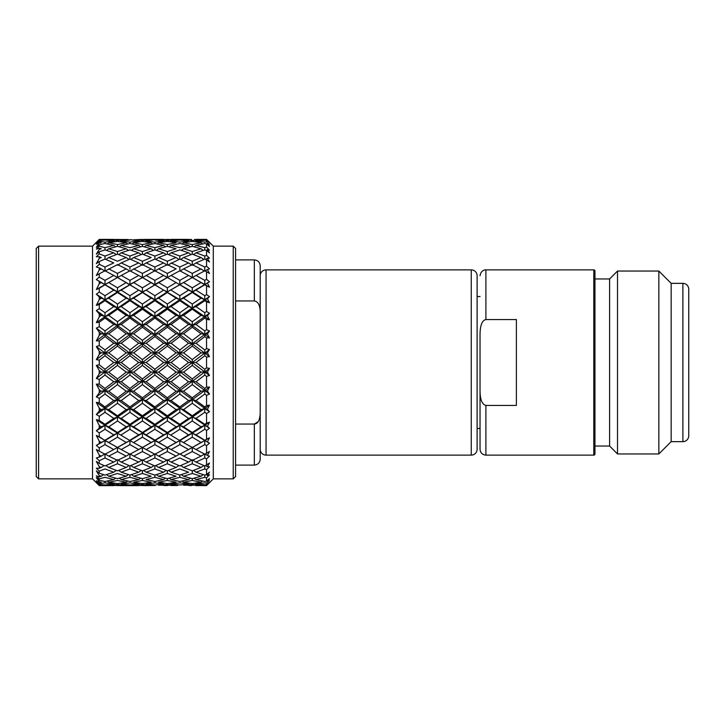 <?xml version="1.0" encoding="UTF-8"?>
<svg xmlns="http://www.w3.org/2000/svg" width="725" height="725" viewBox="0 0 725 725"><rect width="100%" height="100%" fill="white"/><g stroke="black" fill="none" stroke-linecap="round" stroke-linejoin="round"><path stroke-width="1.09" d="M235.58 465.097L254.339 465.097C257.901 464.743 259.849 462.795 260.202 459.233L260.202 413.694C259.767 420.373 257.81 423.835 254.339 424.053L258.118 421.723M259.786 417.663L260.193 413.893M235.58 259.903L254.339 259.903C257.901 260.257 259.849 262.205 260.202 265.767L260.202 311.306C259.913 304.98 257.964 301.518 254.339 300.947L235.58 300.947M254.339 465.097L254.339 424.053L235.58 424.053M260.202 413.694L260.202 311.306M266.057 455.128L471.25 455.128A5.863 5.863 0 0 0 477.113 449.264L477.113 275.736A5.863 5.863 0 0 0 471.25 269.872L266.057 269.872A5.863 5.863 0 0 0 260.202 275.736L260.202 449.264A5.863 5.863 0 0 0 266.057 455.128L266.057 269.872M485.904 319.562L516.39 319.562L516.39 405.438L485.904 405.438L485.904 455.128L593.775 455.128A1.169 1.169 0 0 0 594.953 453.959L594.953 271.041A1.169 1.169 0 0 0 593.775 269.872L485.904 269.872L485.904 319.562C482.125 320.332 480.168 325.262 480.041 334.361L480.041 428.457L477.113 428.457M671.16 283.357L682.887 283.357L682.887 441.643L671.16 441.643L671.16 283.357L658.853 271.041L658.853 453.959L671.16 441.643M682.887 441.643A5.863 5.863 0 0 0 688.75 435.779L688.75 289.221A5.863 5.863 0 0 0 682.887 283.357M594.953 446.038L609.607 446.038L617.519 453.959L617.519 271.041L658.853 271.041M617.519 453.959L658.853 453.959M609.607 446.038L609.607 278.962L617.519 271.041M594.953 278.962L609.607 278.962M485.904 405.438C482.025 404.423 480.077 399.493 480.041 390.639L480.041 449.264C480.394 452.826 482.343 454.783 485.904 455.128M480.041 275.736L480.041 275.736C480.874 269.954 485.705 269.6 485.904 269.872M480.041 334.361L480.041 390.639M477.113 296.543L480.041 296.543M233.233 478.872L233.233 246.128L235.58 248.476L235.58 476.524L233.233 478.872L213.295 478.872L206.552 485.614L200.272 485.569M38.597 246.128L36.25 248.476L36.25 476.524L38.597 478.872L38.597 246.128L92.528 246.128L92.528 478.872L38.597 478.872M179.836 271.114L183.57 268.884L192.288 273.425L192.288 277.521L204.776 270.788L206.552 271.721L206.552 279.343L204.776 280.367L204.776 284.445L209.489 281.771L206.552 279.343M196.031 275.446L204.776 280.367M117.486 265.268L121.211 262.903L129.929 259.07L138.674 262.903L142.417 265.268L146.16 262.903L154.887 267.027L154.887 271.114L158.621 268.884L167.348 273.425L167.348 277.521L171.091 275.446L179.836 280.367L179.836 284.445L183.57 282.542L192.288 287.816L192.288 291.858L209.489 281.771M183.57 268.884L192.288 264.625L204.776 271.114L204.776 267.027L206.552 266.157L206.552 259.831L209.489 261.933L207.432 258.272L209.489 258.209L206.634 255.427M192.288 273.425L201.033 268.884M143.623 254.593L146.16 252.807L154.887 256.043L154.887 259.07L163.614 262.903L167.348 265.268L179.836 259.07L188.554 262.903L192.288 265.268L192.288 261.227L201.033 257.529L192.288 254.149L192.288 251.521L201.033 248.757L192.288 246.337L192.288 244.552L201.033 242.784L192.288 241.389L192.288 240.483L201.061 239.767L194.545 239.477M171.1 262.903L179.836 267.027L188.554 262.903M179.836 267.027L179.836 269.8M155.775 259.45L158.612 257.529L167.348 254.149L176.093 257.529L178.694 259.287M158.612 257.529L167.357 261.227L176.093 257.529M167.357 261.227L167.357 263.664M146.16 252.807L154.887 249.898L163.614 252.807L166.143 254.593M154.887 256.043L163.614 252.807M131.461 250.379L133.672 248.757L142.417 246.337L151.153 248.757L153.365 250.379M133.672 248.757L142.417 251.521L151.153 248.757M142.417 251.521L142.417 254.149L151.153 257.529L142.417 261.227L142.417 264.362M119.353 246.826L121.22 245.413L129.929 243.5L138.674 245.413L140.541 246.826M121.22 245.413L129.929 247.687L138.674 245.413M107.237 243.953L108.741 242.784L117.477 241.389L126.204 242.784L127.691 243.953M108.741 242.784L117.477 244.552L126.204 242.784M117.477 244.552L117.486 246.337L126.204 248.757L117.477 251.521L117.477 253.596M99.271 239.413L113.734 239.386L99.271 239.386L96.343 242.349L99.271 239.658L96.343 243.382L99.271 240.555L99.271 241.289L104.998 242.141L113.743 240.899L114.84 241.769M99.271 240.555L104.998 240.029L113.743 240.899M104.998 242.141L104.998 243.5L113.743 245.413L104.998 247.678L104.998 249.898L113.743 252.807L104.998 256.043L104.998 259.052L113.734 262.903L104.998 267.027L104.998 271.114L117.477 264.625L126.204 268.884L117.477 273.425L117.486 277.521L129.929 270.797L138.674 275.446L129.938 280.367L129.938 284.445L154.887 270.788L163.614 275.446L154.887 280.367L154.887 284.445L167.348 277.521L176.102 282.542L167.348 287.816L167.348 291.858L179.836 284.771L188.554 290.136L179.827 295.718L179.836 299.706L204.776 284.771L206.552 285.84L206.552 294.567L204.776 295.718L204.776 299.706L209.489 296.697L206.552 294.567M196.031 290.136L204.776 295.718M133.672 282.542L142.417 287.816L142.417 291.858L146.16 290.136L154.887 295.718L154.887 299.706L158.621 298.174L167.357 304.038L167.348 307.935L179.836 299.706L183.57 298.174L192.288 304.038L192.288 307.935L204.776 299.706L207.432 298.627L209.489 296.697M183.57 282.542L192.288 277.521L201.033 282.542L192.288 287.816M204.776 284.771L201.033 282.542M171.091 275.446L179.836 270.788L188.554 275.446L179.836 280.367M99.271 241.289L96.343 244.28L99.271 242.44L96.343 247.343L99.271 244.715L99.271 246.156L96.343 249.128L99.271 248.177L99.271 249.364L96.343 254.14L99.271 251.765L99.271 253.886L96.343 256.759L99.271 256.732L99.271 258.345L96.343 263.601L99.271 261.544L99.271 264.29L96.343 266.999L99.271 267.888L99.271 269.89L96.343 275.5L99.271 273.805L99.271 277.113L104.998 280.367L104.998 284.445L108.741 282.542L117.477 287.807L117.486 291.858L121.211 290.136L129.938 295.718L129.938 299.706L133.672 298.174L142.417 304.038L142.417 307.935L167.348 291.858L192.288 277.521L188.554 275.446M158.621 268.884L167.357 264.634L176.121 268.866L167.348 273.425M146.16 262.903L154.887 259.07M154.887 267.027L163.614 262.903M130.826 259.45L133.672 257.529L142.417 254.149M133.672 257.529L142.417 261.227M118.683 254.593L121.22 252.807L129.938 249.898L138.674 252.807L129.929 256.043L129.929 258.589M121.22 252.807L129.929 256.043M141.212 254.593L138.674 252.807M106.53 250.379L108.741 248.757L117.486 246.337M108.741 248.757L117.477 251.521M128.407 250.379L126.204 248.757M99.271 244.715L104.998 243.5M99.271 246.156L104.998 247.678M115.61 246.826L113.743 245.413M99.271 277.113L96.343 279.587L99.271 281.382L99.271 283.729L96.343 289.538L99.271 288.26L99.271 292.039L104.998 295.718L104.998 299.706L108.741 298.174L117.477 304.047L117.486 307.935L121.211 306.612L129.938 312.72L129.938 316.508L142.417 307.935L146.16 306.612L154.887 312.72L154.887 316.508L167.348 307.935L171.091 306.612L179.836 312.729L179.836 316.508L192.288 307.935L196.031 306.612L204.776 300.667L206.552 301.863L206.552 311.46L204.776 312.72L204.776 316.508L209.489 313.236L206.552 311.46M196.031 306.612L204.776 312.72M99.271 292.039L96.343 294.214L99.271 296.869L99.271 299.498L96.343 305.379L99.271 304.536L99.271 308.696L104.998 312.72L104.998 316.508L108.741 315.384L117.477 321.71L117.486 325.362L129.938 316.508L133.672 315.384L142.417 321.71L142.417 325.362L154.887 316.508L158.621 315.384L167.357 321.71L167.348 325.362L179.836 316.508L183.57 315.384L192.279 321.719L192.288 325.362L204.776 316.508L207.432 315.719L209.489 313.236M183.57 298.174L192.288 292.501L201.033 298.174L192.288 304.038M204.776 300.667L204.776 299.706L201.033 298.174M171.091 290.136L179.827 295.718M192.288 292.501L192.288 291.858L188.554 290.136M158.612 282.542L167.348 287.816M179.836 284.771L176.102 282.542M146.16 275.446L154.887 280.367M99.271 308.696L96.343 310.527L99.271 313.97L99.271 316.816L96.343 322.625L129.938 299.706L167.348 277.521L163.614 275.446M126.204 268.884L129.938 271.114L142.417 264.634L151.153 268.884L142.417 273.425L142.417 277.521L151.181 282.532L142.417 287.816M133.672 268.884L142.417 273.425M154.887 271.114L151.153 268.884M121.211 262.903L129.929 267.027L138.674 262.903M129.929 267.027L129.929 269.111M117.486 254.149L126.195 257.529L117.468 261.227L108.741 257.529L117.486 254.149M129.041 259.45L126.195 257.529M99.271 251.765L104.998 249.898M99.271 253.886L104.998 256.043M105.886 259.45L108.741 257.529M116.281 254.593L113.743 252.807M96.343 322.625L99.271 322.244L99.271 326.685L104.998 330.953L104.998 334.442L117.486 325.362L121.211 324.456L129.938 330.953L129.938 334.442L142.417 325.362L146.16 324.456L154.887 330.953L154.887 334.442L167.348 325.362L171.091 324.456L179.836 330.953L179.836 334.442L192.288 325.362L196.031 324.456L204.776 318.076L206.552 319.372L206.552 329.621L204.776 330.953L204.776 334.442L209.489 330.99L206.552 329.621M196.031 324.456L204.776 330.953M99.271 326.685L96.343 328.117L99.271 332.267L99.271 335.267L96.343 340.85L104.998 334.442L108.741 333.763L117.477 340.388L117.486 343.695L129.938 334.442L133.672 333.763L142.417 340.388L142.417 343.695L154.887 334.442L158.621 333.763L167.357 340.388L167.348 343.695L179.836 334.442L183.57 333.763L192.279 340.388L192.288 343.695L204.776 334.442L207.432 333.962L209.489 330.99M183.57 315.384L192.288 309.203L201.033 315.384L192.279 321.719M204.776 318.076L204.776 316.508L201.033 315.384M171.091 306.612L179.827 300.667L188.554 306.612L179.836 312.729M192.288 309.203L192.288 307.935L188.554 306.612M158.621 298.174L167.348 292.501L176.093 298.174L167.357 304.038M179.827 300.667L179.836 299.706L176.093 298.174M146.16 290.136L154.887 284.771L163.614 290.136L154.887 295.718M167.348 292.501L167.348 291.858L163.614 290.136M154.887 284.771L151.181 282.532M121.22 275.446L129.938 280.367M96.343 305.379L117.486 291.858L142.417 277.521L138.674 275.446M108.741 268.884L117.477 273.425M99.271 261.544L104.998 259.07M99.271 264.29L104.998 267.027M96.343 340.85L99.271 340.94L99.271 345.553L104.998 349.958L104.998 353.075L117.486 343.695L121.211 343.242L129.938 349.958L129.938 353.075L142.417 343.695L146.16 343.242L154.887 349.958L154.887 353.075L167.348 343.695L171.091 343.242L179.836 349.958L179.836 353.075L192.288 343.695L196.031 343.242L204.776 336.59L206.552 337.941L206.552 348.58L204.776 349.958L204.776 353.075L209.489 349.522L206.552 348.58M196.031 343.242L204.776 349.958M99.271 345.553L96.343 346.559L99.271 351.308L99.271 354.371L96.343 359.609L104.998 353.075L108.741 352.839L117.477 359.6L117.486 362.5L129.938 353.075L133.672 352.839L142.417 359.6L142.417 362.5L154.887 353.075L158.621 352.839L167.357 359.6L167.348 362.5L179.836 353.075L183.57 352.839L192.288 359.6L192.288 362.5L204.776 353.075L207.432 352.912L209.489 349.522M183.57 333.763L192.288 327.22L201.033 333.763L192.279 340.388M204.776 336.59L204.776 334.442L201.033 333.763M171.091 324.456L179.845 318.067L188.554 324.456L179.836 330.953M192.288 327.22L192.288 325.362L188.554 324.456M158.621 315.384L167.357 309.203L176.093 315.384L167.357 321.71M179.845 318.067L179.836 316.508L176.093 315.384M146.16 306.612L154.887 300.667L163.614 306.612L154.887 312.72M167.357 309.203L167.348 307.935L163.614 306.612M133.672 298.174L142.417 292.501L151.153 298.174L142.417 304.038M154.887 300.667L154.887 299.706L151.153 298.174M121.211 290.136L129.938 284.771L138.674 290.136L129.938 295.718M142.417 292.501L142.417 291.858L138.674 290.136M108.741 282.542L117.486 277.521L126.204 282.542L117.477 287.807M129.938 284.771L126.204 282.542M99.271 273.805L104.998 270.788L113.743 275.446L104.998 280.367M96.343 289.538L117.486 277.521L113.743 275.446M96.343 359.609L99.271 360.162L99.271 364.829L104.998 369.27L104.998 371.925L117.486 362.5L121.211 362.5L129.938 369.27L129.938 371.925L142.417 362.5L146.16 362.5L154.887 369.27L154.887 371.925L167.348 362.5L171.091 362.5L179.836 369.27L179.836 371.925L192.288 362.5L196.031 362.5L204.776 355.73L206.552 357.108L206.552 367.892L204.776 369.27L204.776 371.925L209.489 368.373L206.552 367.892M196.031 362.5L204.776 369.27M99.271 364.829L96.343 365.391L99.271 370.62L99.271 373.692L96.343 378.441L104.998 371.925L108.741 372.161L117.477 378.894L117.486 381.305L129.938 371.925L133.672 372.161L142.417 378.894L142.417 381.305L154.887 371.925L158.621 372.161L167.348 378.894L167.348 381.305L179.836 371.925L183.57 372.161L192.288 378.894L192.288 381.305L204.776 371.925L207.432 372.088L209.489 368.373M183.57 352.839L192.288 346.106L201.033 352.839L192.288 359.6M204.776 355.73L204.776 353.075L201.033 352.839M171.091 343.242L179.845 336.581L188.554 343.242L179.836 349.958M192.288 346.106L192.288 343.695L188.554 343.242M158.621 333.763L167.348 327.22L176.093 333.763L167.357 340.388M179.845 336.581L179.836 334.442L176.093 333.763M146.16 324.456L154.887 318.076L163.614 324.456L154.887 330.953M167.348 327.22L167.348 325.362L163.614 324.456M133.672 315.384L142.417 309.203L151.153 315.384L142.417 321.71M154.887 318.076L154.887 316.508L151.153 315.384M121.211 306.612L129.938 300.657L138.674 306.612L129.938 312.72M142.417 309.203L142.417 307.935L138.674 306.612M108.741 298.174L117.477 292.501L126.204 298.174L117.477 304.047M129.938 300.657L129.938 299.706L126.204 298.174M99.271 288.26L104.998 284.771L113.734 290.136L104.998 295.718M117.477 292.501L117.486 291.858L113.734 290.136M96.343 378.441L99.271 379.447L99.271 384.06L104.998 388.419L104.998 390.558L117.486 381.305L121.211 381.758L129.938 388.41L129.938 390.558L142.417 381.305L146.16 381.758L154.887 388.419L154.887 390.558L167.348 381.305L171.091 381.758L179.836 388.419L179.836 390.558L192.288 381.305L196.031 381.758L204.776 375.042L206.552 376.42L206.552 387.068L204.776 388.419L204.776 390.558L209.489 387.077L206.552 387.068M196.031 381.758L204.776 388.419M99.271 384.06L96.343 384.15L99.271 389.742L99.271 392.733L96.343 396.883L104.998 390.558L108.741 391.237L117.477 397.78L117.486 399.638L129.938 390.558L133.672 391.237L142.417 397.78L142.417 399.638L154.887 390.558L158.621 391.237L167.348 397.78L167.348 399.638L179.836 390.558L183.57 391.237L192.279 397.78L192.288 399.638L204.776 390.558L207.432 391.038L209.489 387.077M183.57 372.161L192.288 365.4L201.033 372.161L192.288 378.894M204.776 375.042L204.776 371.925L201.033 372.161M171.091 362.5L179.836 355.73L188.554 362.5L179.836 369.27M192.288 365.4L192.288 362.5L188.554 362.5M158.621 352.839L167.348 346.106L176.093 352.839L167.357 359.6M179.836 355.73L179.836 353.075L176.093 352.839M146.16 343.242L154.887 336.581L163.614 343.242L154.887 349.958M167.348 346.106L167.348 343.695L163.614 343.242M133.672 333.763L142.417 327.22L151.153 333.763L142.417 340.388M154.887 336.581L154.887 334.442L151.153 333.763M121.211 324.456L129.929 318.076L138.674 324.456L129.938 330.953M142.417 327.22L142.417 325.362L138.674 324.456M108.741 315.384L117.477 309.203L126.204 315.384L117.477 321.71M129.929 318.076L129.938 316.508L126.204 315.384M99.271 304.536L104.998 300.657L113.743 306.612L104.998 312.72M117.477 309.203L117.486 307.935L113.743 306.612M96.343 396.883L99.271 398.315L99.271 402.756L104.998 406.924L104.998 408.492L117.486 399.638L121.211 400.544L129.938 406.924L129.938 408.492L142.417 399.638L146.16 400.544L154.887 406.924L154.887 408.492L167.348 399.638L171.091 400.544L179.836 406.924L179.836 408.492L192.288 399.638L196.031 400.544L204.776 394.047L206.552 395.388L206.552 405.638L204.776 406.924L204.776 408.492L209.489 405.175L206.552 405.638M196.031 400.544L204.776 406.924M99.271 402.756L96.343 402.375L99.271 408.184L99.271 411.03L96.343 414.473L104.998 408.492L108.741 409.616L117.477 415.797L117.486 417.065L129.938 408.492L133.672 409.616L142.417 415.797L142.417 417.065L154.887 408.492L158.621 409.616L167.357 415.797L167.348 417.065L179.836 408.492L183.57 409.616L192.288 415.797L192.288 417.065L204.776 408.492L207.432 409.281L209.489 405.175M183.57 391.237L192.288 384.612L201.033 391.237L192.279 397.78M204.776 394.047L204.776 390.558L201.033 391.237M171.091 381.758L179.836 375.042L188.554 381.758L179.836 388.419M192.288 384.612L192.288 381.305L188.554 381.758M158.621 372.161L167.348 365.4L176.093 372.161L167.348 378.894M179.836 375.042L179.836 371.925L176.093 372.161M146.16 362.5L154.887 355.73L163.614 362.5L154.887 369.27M167.348 365.4L167.348 362.5L163.614 362.5M133.672 352.839L142.417 346.106L151.153 352.839L142.417 359.6M154.887 355.73L154.887 353.075L151.153 352.839M121.211 343.242L129.938 336.59L138.674 343.242L129.938 349.958M142.417 346.106L142.417 343.695L138.674 343.242M108.741 333.763L117.477 327.22L126.204 333.763L117.477 340.388M129.938 336.59L129.938 334.442L126.204 333.763M99.271 322.244L104.998 318.076L113.743 324.456L104.998 330.953M117.477 327.22L117.486 325.362L113.743 324.456M96.343 414.473L99.271 416.304L99.271 420.464L104.998 424.333L104.998 425.294L117.486 417.065L121.211 418.388L129.938 424.333L129.938 425.294L142.417 417.065L146.16 418.397L154.887 424.343L154.887 425.294L167.348 417.065L171.091 418.388L179.836 424.343L179.836 425.294L192.288 417.065L196.031 418.388L204.776 412.28L206.552 413.54L206.552 423.137L204.776 424.343L204.776 425.294L209.489 422.231L206.552 423.137M196.031 418.388L204.776 424.343M99.271 420.464L96.343 419.621L99.271 425.512L99.271 428.149L96.343 430.786L104.998 425.294L108.741 426.826L117.477 432.499L117.486 433.142L129.938 425.294L133.672 426.826L142.417 432.499L142.417 433.142L154.887 425.294L158.621 426.826L167.357 432.499L167.348 433.142L179.836 425.294L183.57 426.826L192.288 432.499L192.288 433.142L204.776 425.294L207.432 426.373L209.489 422.231M183.57 409.616L192.288 403.29L201.033 409.616L192.288 415.797M204.776 412.28L204.776 408.492L201.033 409.616M171.091 400.544L179.845 394.047L188.554 400.544L179.836 406.924M192.288 403.29L192.288 399.638L188.554 400.544M158.621 391.237L167.348 384.612L176.093 391.237L167.348 397.78M179.845 394.047L179.836 390.558L176.093 391.237M146.16 381.758L154.887 375.042L163.614 381.758L154.887 388.419M167.348 384.612L167.348 381.305L163.614 381.758M133.672 372.161L142.417 365.4L151.153 372.161L142.417 378.894M154.887 375.042L154.887 371.925L151.153 372.161M121.211 362.5L129.929 355.73L138.674 362.5L129.938 369.27M142.417 365.4L142.417 362.5L138.674 362.5M108.741 352.839L117.477 346.106L126.204 352.839L117.477 359.6M129.929 355.73L129.938 353.075L126.204 352.839M99.271 340.94L104.998 336.581L113.743 343.242L104.998 349.958M117.477 346.106L117.486 343.695L113.743 343.242M96.343 430.786L99.271 432.961L99.271 436.74L104.998 440.555L117.486 433.142L129.938 440.555L142.417 433.142L154.887 440.555L167.348 433.142L179.836 440.555L192.288 433.142L196.031 434.864L204.776 429.282L206.552 430.433L206.552 439.16L204.776 440.555L209.489 437.809L206.552 439.16M196.031 434.864L204.776 440.229M99.271 436.74L96.343 435.462L99.271 441.28L99.271 443.627L96.343 445.413L104.998 440.555L117.477 447.479L129.938 440.555L142.417 447.479L154.887 440.555L167.357 447.479L179.836 440.555L192.279 447.488L204.776 440.555L207.432 441.888L209.489 437.809M183.57 426.826L192.288 420.962L201.033 426.826L192.288 432.499M204.776 429.282L204.776 425.294L201.033 426.826M171.091 418.388L179.845 412.271L188.554 418.388L179.836 424.343M192.288 420.962L192.288 417.065L188.554 418.388M158.621 409.616L167.348 403.29L176.093 409.616L167.357 415.797M179.845 412.271L179.836 408.492L176.093 409.616M146.16 400.544L154.887 394.047L163.614 400.544L154.887 406.924M167.348 403.29L167.348 399.638L163.614 400.544M133.672 391.237L142.417 384.612L151.153 391.246L142.417 397.78M154.887 394.047L154.887 390.558L151.153 391.246M121.211 381.758L129.938 375.042L138.674 381.758L129.938 388.41M142.417 384.612L142.417 381.305L138.674 381.758M108.741 372.161L117.477 365.4L126.204 372.161L117.477 378.894M129.938 375.042L129.938 371.925L126.204 372.161M99.271 360.162L104.998 355.73L113.743 362.5L104.998 369.27M117.477 365.4L117.486 362.5L113.743 362.5M204.776 444.633L206.552 445.657L206.552 453.279L204.776 454.212L196.031 449.554L204.776 444.633L204.776 440.555L201.033 442.458L192.288 437.184L192.288 433.142L188.554 434.864L179.845 429.272L179.836 425.294L176.093 426.826L167.348 420.953L167.348 417.065L163.614 418.388L154.887 412.28L154.887 408.492L151.153 409.616L142.417 403.29L142.417 399.638L138.674 400.544L129.938 394.047L129.938 390.558L126.204 391.237L117.477 384.612L117.486 381.305L113.743 381.758L104.989 375.042L104.998 371.925L101.255 372.161L99.271 370.62M96.343 445.413L99.271 447.887L99.271 451.186L96.343 449.5L99.271 455.11L99.271 457.103L96.343 458.001L99.271 460.71L104.998 457.973L113.743 462.097L117.486 459.732L121.211 462.097L129.938 457.973L138.674 462.097L142.417 459.732L146.16 462.106L154.887 457.973L154.887 453.886L158.621 456.116L167.348 451.575L176.093 456.116L179.836 453.886L183.57 456.116L192.288 451.575L201.033 456.116L204.776 453.886L207.432 455.454L209.489 451.53L206.552 453.279M183.57 442.458L192.288 437.184M192.288 451.575L192.279 447.488L201.033 442.458M167.348 451.575L167.348 447.479L171.091 449.554L179.845 444.633L179.836 440.555L196.031 449.554M171.091 434.864L179.845 429.272M179.836 440.229L188.554 434.864M158.621 426.826L167.348 420.953M167.357 432.499L176.093 426.826M146.16 418.397L154.887 412.28M154.887 424.343L163.614 418.388M133.672 409.616L142.417 403.29M142.417 415.797L151.153 409.616M121.211 400.544L129.938 394.047M129.938 406.924L138.674 400.544M108.741 391.237L117.477 384.612M117.477 397.78L126.204 391.237M99.271 379.447L104.989 375.042M104.998 388.419L113.743 381.758M205.664 465.55L207.432 466.728L209.489 463.067L204.776 465.93L196.031 462.097L204.776 457.973L206.552 458.843L206.552 465.169M183.57 456.116L192.279 460.375L201.033 456.116M180.724 465.55L183.57 467.471L192.288 463.773L192.288 459.732L196.031 462.097M204.776 457.973L204.776 455.164M179.845 444.633L188.554 449.554L179.836 454.212L171.091 449.554M192.288 447.479L188.554 449.554M158.621 442.458L167.348 437.184L176.093 442.458L163.614 449.554L154.887 444.633L154.887 440.555L151.153 442.458L142.417 437.193L142.417 433.142L138.674 434.864L129.938 429.282L129.938 425.294L126.204 426.826L117.477 420.962L117.486 417.065L113.743 418.388L104.998 412.28L104.998 408.492L101.255 409.616L99.271 408.184M167.348 437.184L167.348 433.142L179.836 440.555L176.093 442.458M146.16 434.864L154.887 429.282L163.614 434.864L154.887 440.229M154.887 429.282L154.887 425.294L167.348 433.142L163.614 434.864M133.672 426.826L142.417 420.962L151.153 426.826L142.417 432.499M142.417 420.962L142.417 417.065L154.887 425.294L151.153 426.826M121.211 418.388L129.938 412.271L138.674 418.388L129.938 424.333M129.938 412.271L129.938 408.492L142.417 417.065L138.674 418.388M108.741 409.616L117.477 403.29L126.204 409.616L117.477 415.797M117.477 403.29L117.486 399.638L129.938 408.492L126.204 409.616M99.271 398.315L104.998 394.047L113.743 400.544L104.998 406.924M104.998 394.047L104.998 390.558L117.486 399.638L113.743 400.544M206.308 474.621L207.432 475.437L209.489 472.12L206.552 474.54L204.731 475.12L196.031 472.192L204.776 468.957L204.776 466.021M183.57 467.471L192.288 470.851L201.033 467.471L203.879 465.55M193.493 470.407L196.031 472.192M179.845 457.964L188.554 462.097L179.836 465.93L171.091 462.097L179.845 457.964M192.288 463.773L201.033 467.471M192.288 459.732L188.554 462.097M158.621 456.116L167.357 460.366L176.093 456.116M204.776 468.957L206.552 469.646L206.552 474.54M155.775 465.55L158.621 467.471L167.348 463.773L167.348 459.732L171.091 462.097M104.998 457.973L104.998 453.886L108.741 456.116L117.477 451.575L126.204 456.116L129.938 453.886L133.672 456.116L142.417 451.575L142.417 447.479L146.16 449.554L154.887 444.633M146.16 449.554L154.887 454.212L163.614 449.554M133.672 442.458L142.417 437.193M117.477 451.575L117.486 447.479L121.211 449.554L129.938 444.633L129.938 440.555L142.417 447.479L151.153 442.458M121.211 434.864L129.938 429.282M129.938 440.229L138.674 434.864M108.741 426.826L117.477 420.962M117.477 432.499L126.204 426.826M99.271 416.304L104.998 412.28M104.998 424.333L113.743 418.388M206.824 480.892L207.432 481.364L209.489 478.482L206.552 481.137L204.776 481.5L196.031 479.588L204.776 477.322L204.776 475.337M181.368 474.621L183.57 476.243L192.288 478.663L201.033 476.243L203.227 474.63M194.164 478.174L196.031 479.588M179.836 475.102L188.591 472.183L179.845 468.957L171.091 472.192L179.836 475.102M183.57 476.243L192.288 473.479L192.288 471.096M167.348 463.773L176.093 467.471L167.357 470.851L158.621 467.471M178.939 465.55L176.093 467.471M168.553 470.407L171.091 472.192M154.887 457.973L163.614 462.097L154.887 465.93L146.16 462.106M192.288 473.479L201.033 476.243M167.348 459.732L163.614 462.097M142.417 451.575L151.153 456.116L142.417 460.375L133.672 456.116M204.776 477.322L206.552 477.811L206.552 481.137M154.887 453.886L151.153 456.116M129.938 444.633L138.674 449.554L129.938 454.203L121.211 449.554M142.417 447.479L138.674 449.554M108.741 442.458L117.477 437.193L126.204 442.458L113.743 449.554L104.998 444.633L104.998 440.555L101.255 442.458L99.271 441.28M117.477 437.193L117.486 433.142L129.938 440.555L126.204 442.458M99.271 432.961L104.998 429.282L113.743 434.864L104.998 440.229M104.998 429.282L104.998 425.294L117.486 433.142L113.743 434.864M207.205 484.191L209.489 481.98L206.552 484.826L196.031 484.101L204.776 482.859L206.552 483.14L206.552 484.826M182.075 481.047L183.57 482.216L192.288 483.611L201.033 482.216L202.529 481.047M194.934 483.231L196.031 484.101M169.224 478.174L171.091 479.588L179.836 481.5L188.554 479.588L190.421 478.174M183.57 482.216L192.288 480.448L192.288 478.663M156.41 474.621L158.621 476.243L167.357 478.663L176.093 476.243L167.348 473.479L167.348 470.851M171.091 479.588L179.836 477.322L179.836 475.228M154.887 468.957L163.614 472.192L154.887 475.102L146.16 472.192L154.887 468.957L154.887 465.93M158.621 476.243L167.348 473.479M166.152 470.398L163.614 472.192M142.417 463.773L151.153 467.471L142.417 470.851L133.672 467.471L142.417 463.773L142.417 460.928M179.836 477.322L188.554 479.588M153.999 465.55L151.153 467.471M143.623 470.407L146.16 472.192M121.211 462.097L129.938 465.93L138.674 462.097M192.288 480.448L201.033 482.216M130.826 465.55L133.672 467.471M108.741 456.116L117.477 460.366L126.204 456.116M129.938 457.973L129.938 455.11M99.271 447.887L104.998 444.633M99.271 451.186L104.998 454.212L113.743 449.554M196.031 485.614L206.552 485.496L208.682 483.348M192.288 484.517L183.57 485.233L201.033 485.233L192.288 484.517L192.288 483.611M204.776 485.424L204.776 484.971M169.994 483.231L171.091 484.101L179.836 484.971L188.554 484.101L189.651 483.222M167.357 480.448L158.621 482.216L167.357 483.611L176.093 482.216L167.357 480.448L167.348 478.663M171.091 484.101L179.836 482.85L188.554 484.101M163.614 479.588L154.887 477.322L146.16 479.588L154.887 481.5L163.614 479.588L165.481 478.174M142.417 473.479L151.153 476.243L142.417 478.663L133.672 476.243L142.417 473.479L142.417 471.069M154.887 477.322L154.887 475.102M129.938 468.957L138.674 472.192L129.938 475.102L121.211 472.192L129.938 468.957L129.938 466.483M141.212 470.407L138.674 472.192M131.461 474.621L133.672 476.243M117.477 463.773L126.204 467.471L117.477 470.851L108.741 467.471L117.477 463.773L117.477 461.571M129.041 465.55L126.204 467.471M118.683 470.398L121.211 472.192M99.271 460.71L99.271 463.456L104.998 465.93L113.743 462.097M105.886 465.55L108.741 467.471M188.718 485.487L191.608 485.569M170.937 485.487L177.67 485.505M167.357 484.517L158.621 485.233L176.093 485.233L167.357 484.517L167.348 483.611M154.887 482.859L146.16 484.101L154.887 484.971L163.614 484.101L154.887 482.859L154.887 481.5M142.417 480.448L133.672 482.216L142.417 483.611L151.153 482.216L142.417 480.448L142.417 478.663M129.938 477.322L138.674 479.588L129.938 481.5L121.211 479.588L129.938 477.322L129.938 475.301M140.541 478.174L138.674 479.588M117.477 473.479L126.204 476.243L117.477 478.663L108.741 476.243L117.477 473.479M128.407 474.612L126.204 476.243M119.353 478.174L121.211 479.588M99.271 463.456L96.343 461.399L99.271 466.655L99.271 468.268L96.343 468.241L99.271 471.114L104.989 468.957L113.743 472.192L104.998 475.102L99.271 473.235L96.343 470.86L99.271 475.645L101.255 476.243L99.271 476.823L96.343 475.872L99.271 478.844L104.989 477.322L113.743 479.588L104.998 481.5L99.271 480.285L96.343 477.657L99.271 481.844L101.255 482.216L99.271 482.56L96.343 480.72L99.271 483.711L104.998 482.859L113.743 484.101L104.998 484.971L99.271 484.445L96.343 481.618L99.271 485.107L101.255 485.233L99.271 485.342L96.343 482.651L99.271 485.587L113.734 485.614L99.271 485.614L92.528 478.872M99.271 471.114L99.271 473.235M116.281 470.407L113.743 472.192M106.53 474.621L108.741 476.243M206.552 477.811L209.489 474.848L207.432 475.437M163.778 485.487L167.348 485.578M154.887 485.424L146.16 485.614L155.295 485.442M138.674 485.614L121.22 485.614L151.153 485.233L142.417 484.517L133.672 485.233L146.16 485.614M138.674 484.101L129.938 482.85L121.211 484.101L129.938 484.971L138.674 484.101L139.771 483.231M117.477 480.448L126.204 482.216L117.477 483.611L108.741 482.216L117.477 480.448M127.7 481.047L126.204 482.216M99.271 478.844L99.271 480.285M115.61 478.174L113.743 479.588M107.237 481.047L108.741 482.216M117.477 485.578L126.204 485.233L117.477 484.517L108.741 485.233L121.22 485.614M99.271 483.711L99.271 484.445M114.84 483.231L113.743 484.101M108.079 484.708L108.741 485.233M103.593 485.478L104.998 485.424M208.048 250.542L209.489 252.88L207.432 249.563L209.489 250.152L206.598 247.225M208.428 245.023L209.489 246.518L207.432 243.636L209.489 244.86L206.552 241.86L204.731 242.15L196.031 240.899L206.552 240.174L206.552 241.86M209.027 242.476L206.634 239.576M206.552 239.386L196.031 239.386L206.552 239.386L213.295 246.128L213.295 478.872M202.275 239.486L204.776 240.029M191.527 239.44L183.57 239.767L192.288 240.483M188.554 239.386L171.091 239.386L188.554 239.386M206.824 244.108L207.432 243.636M194.934 241.769L196.031 240.899M182.917 240.292L183.57 239.767M167.348 239.422L176.139 239.767L167.348 240.483L158.612 239.767L168.481 239.44M177.698 239.495L179.836 239.576M145.063 241.769L146.16 240.899L154.887 239.576L163.614 239.386L143.387 239.44M179.836 240.029L188.554 240.899L179.836 242.15L171.091 240.899L179.836 240.029M182.075 243.953L183.57 242.784L192.288 241.389M183.57 242.784L192.288 244.552M194.164 246.826L196.031 245.413L204.776 243.5L206.552 243.863L206.552 247.189L204.776 247.678L204.776 249.898L206.552 250.46L206.552 255.354L204.776 256.043L204.776 259.07L206.552 259.831M196.031 245.413L204.776 247.678M206.308 250.379L207.432 249.563M202.529 243.953L201.033 242.784M167.348 240.483L167.348 241.389L176.093 242.784L167.348 244.552L167.348 246.337L176.093 248.757L167.348 251.521L158.612 248.757L167.357 246.337M169.994 241.769L171.091 240.899M138.992 239.513L151.153 239.767L142.417 240.483L133.672 239.767L142.417 239.422M113.898 239.513L128.289 239.513M154.887 240.029L163.614 240.899L154.887 242.141L154.887 243.5L163.614 245.413L154.887 247.678L146.16 245.413L154.887 243.5M146.16 240.899L154.887 242.141M157.117 243.953L158.612 242.784L167.357 241.389M158.612 242.784L167.348 244.552M179.836 243.5L188.554 245.413L179.836 247.678L171.091 245.413L179.836 243.5M181.368 250.379L183.57 248.757L192.288 246.337M183.57 248.757L192.288 251.521M193.493 254.593L196.031 252.807L204.776 249.898M196.031 252.807L204.776 256.043M205.664 259.45L207.432 258.272M203.245 250.379L201.033 248.757M190.421 246.826L188.554 245.413M169.224 246.826L171.091 245.413M164.711 241.769L163.614 240.899M151.815 240.292L151.153 239.767M129.938 239.576L138.674 240.899L129.938 242.141L121.211 240.899L129.938 240.029M133.019 240.292L133.672 239.767M99.271 239.893L101.908 240.292M99.271 239.658L101.255 239.767M99.271 242.44L101.264 242.784L99.271 243.156M117.477 239.422L126.204 239.767L117.477 240.483L108.741 239.767L117.477 239.422M108.741 239.767L108.079 240.292M99.271 248.177L101.246 248.757L99.271 249.364M129.938 243.5L129.938 242.141M121.211 240.899L120.123 241.769M99.271 256.732L101.255 257.529L99.271 258.345L96.343 263.601M142.417 241.389L151.153 242.784L142.417 244.552L133.672 242.784L142.417 241.389M142.417 246.337L142.417 244.552M133.672 242.784L132.177 243.953M99.271 267.888L101.255 268.884L99.271 269.89L97.395 273.479M154.887 249.898L154.887 247.678M146.16 245.413L144.293 246.826M99.271 281.382L101.255 282.542L99.271 283.729M167.348 254.149L167.348 251.521M158.612 248.757L156.41 250.379M99.271 296.869L101.255 298.174L99.271 299.498M179.836 249.898L188.554 252.807L179.836 256.043L171.091 252.807L179.836 249.898M179.836 259.07L179.836 256.043M171.091 252.807L168.553 254.593M99.271 313.97L101.255 315.384L99.271 316.816M192.288 261.227L183.57 257.529L192.288 254.149M183.57 257.529L181.123 259.188M99.271 332.267L101.255 333.763L99.271 335.267M204.776 267.027L196.031 262.903L204.776 259.07M196.031 262.903L192.288 265.268M99.271 351.308L101.255 352.839L99.271 354.371M99.271 389.742L101.255 391.237L99.271 392.733M99.271 411.03L101.255 409.616M99.271 425.512L101.255 426.826L99.262 428.149M99.271 373.692L101.255 372.161M99.271 443.627L101.255 442.458M99.271 466.655L101.255 467.471L99.271 468.268M99.271 475.645L99.271 476.823M99.271 481.844L99.271 482.56M99.198 485.514L113.734 485.614M99.271 455.11L101.255 456.116L99.271 457.103M206.552 285.84L209.489 287.191L207.432 283.112M206.552 301.863L209.489 302.769L207.432 298.627M206.552 319.372L209.489 319.825L207.432 315.719M206.552 337.941L209.489 337.923L207.432 333.962M206.552 357.108L209.489 356.627L207.432 352.912M206.552 376.42L209.489 375.478L207.432 372.088M206.552 395.388L209.489 394.01L207.432 391.038M206.552 413.54L209.489 411.764L207.432 409.281M206.552 430.433L209.489 428.303L207.432 426.373M206.552 445.657L209.489 443.229L207.432 441.888M206.552 458.843L209.489 456.161L207.432 455.454M206.552 469.646L209.489 466.791L207.432 466.728M206.552 483.14L209.489 480.14L207.432 481.364M209.489 482.542L207.432 484.363M206.552 240.174L209.489 243.02M206.552 243.863L209.489 246.518M206.552 250.46L209.489 252.88M206.552 271.721L209.489 273.47L207.432 269.546L209.489 268.839L206.552 266.157M209.489 478.482L208.428 479.977M209.489 472.12L208.048 474.458M113.734 239.386L99.271 239.386L92.528 246.128M96.343 242.349L97.141 241.543M96.343 244.28L97.105 243.5M96.343 247.343L98.256 244.588M96.343 254.14L98.256 250.995M97.068 256.034L97.676 255.436M98.355 453.361L96.343 449.5M98.355 465.024L96.343 461.399M98.355 474.159L96.343 470.86M98.274 480.439L96.343 477.657M97.177 482.632L96.343 481.618M233.233 246.128L213.295 246.128M207.432 269.546L204.776 271.114M104.998 482.859L104.998 481.5M103.467 474.612L101.255 476.243M104.11 465.55L101.255 467.471M104.998 453.886L101.255 456.116M96.343 419.621L104.998 425.294L101.255 426.826M96.343 384.15L104.998 390.558L101.255 391.237M104.998 355.73L104.998 353.075L101.255 352.839M104.998 336.581L104.998 334.442L101.255 333.763M104.998 318.076L104.998 316.508L101.255 315.384M203.879 259.45L201.033 257.529M104.998 300.657L104.998 299.706L101.255 298.174M191.092 254.602L188.554 252.807M104.998 284.771L101.255 282.542M104.998 271.114L101.255 268.884M165.481 246.826L163.614 245.413M152.649 243.953L151.153 242.784M139.771 241.769L138.674 240.899M126.857 240.292L126.204 239.767M96.343 435.462L117.486 447.479M96.343 402.375L129.938 425.294L167.348 447.479M96.343 365.391L129.938 390.558L167.348 417.065L192.288 433.142L209.489 443.229M96.343 346.559L167.348 399.638L209.489 428.303M96.343 328.117L179.836 390.558L209.489 411.764M96.343 310.527L129.938 334.442L209.489 394.01M96.343 294.214L117.486 307.935L142.417 325.362L209.489 375.478M96.343 279.587L117.486 291.858L142.417 307.935L167.348 325.362L209.489 356.627M117.486 277.521L154.887 299.706L179.836 316.508L209.489 337.923M142.417 277.521L179.836 299.706L209.489 319.825M167.348 277.521L192.288 291.858L209.489 302.769M192.288 277.521L209.489 287.191M254.339 300.947L254.339 259.903M471.25 455.128L471.25 269.872M593.775 269.872L593.775 455.128"/></g></svg>
